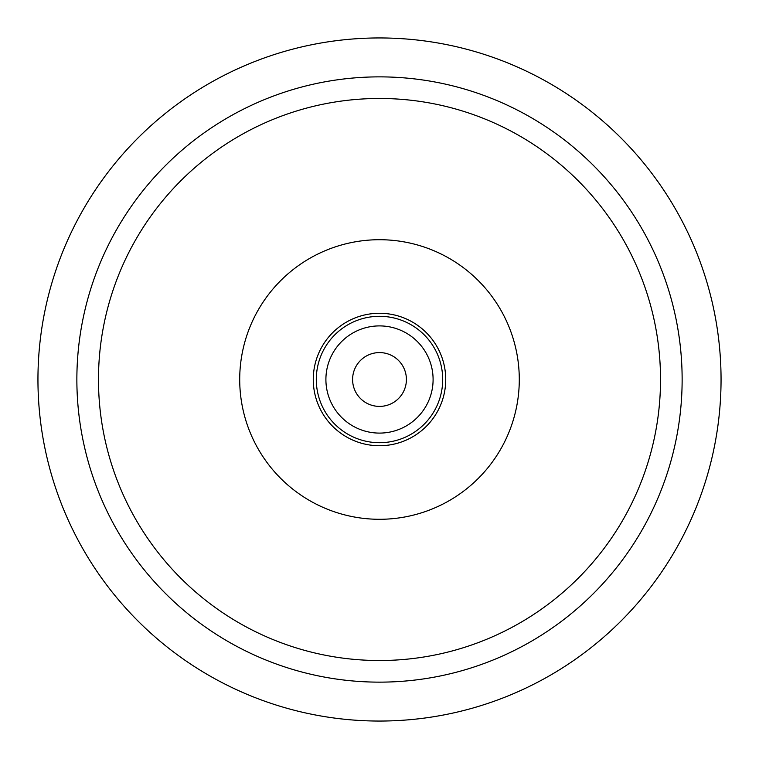 <?xml version="1.0" encoding="UTF-8"?>
<svg xmlns="http://www.w3.org/2000/svg" width="759" height="759" viewBox="0 0 759 759"><rect width="100%" height="100%" fill="white"/><g stroke="black" fill="none" stroke-linecap="round" stroke-linejoin="round"><path stroke-width="1.14" d="M379.5 406.397A26.897 26.897 0 0 1 356.199 366.047A26.897 26.897 0 0 1 402.801 366.047A26.897 26.897 0 0 1 379.5 406.397M379.5 442.706A63.206 63.206 0 0 0 434.233 347.897A63.206 63.206 0 0 0 324.767 347.897A63.206 63.206 0 0 0 379.5 442.706M379.5 433.095A53.595 53.595 0 0 1 333.087 352.698A53.595 53.595 0 0 1 425.913 352.698A53.595 53.595 0 0 1 379.5 433.095M379.5 682.142A302.642 302.642 0 0 0 641.592 228.184A302.642 302.642 0 0 0 117.408 228.184A302.642 302.642 0 0 0 379.5 682.142M379.5 445.732A66.232 66.232 0 0 0 436.861 346.389A66.232 66.232 0 0 0 322.139 346.389A66.232 66.232 0 0 0 379.5 445.732M379.5 721.05A341.55 341.55 0 0 0 675.292 208.725A341.55 341.55 0 0 0 83.708 208.725A341.55 341.55 0 0 0 379.5 721.05M379.5 660.52A281.02 281.02 0 0 1 136.127 238.99A281.02 281.02 0 0 1 622.873 238.99A281.02 281.02 0 0 1 379.5 660.52M379.5 519.289A139.789 139.789 0 0 0 500.56 309.606A139.789 139.789 0 0 0 258.439 309.606A139.789 139.789 0 0 0 379.5 519.289"/></g></svg>
